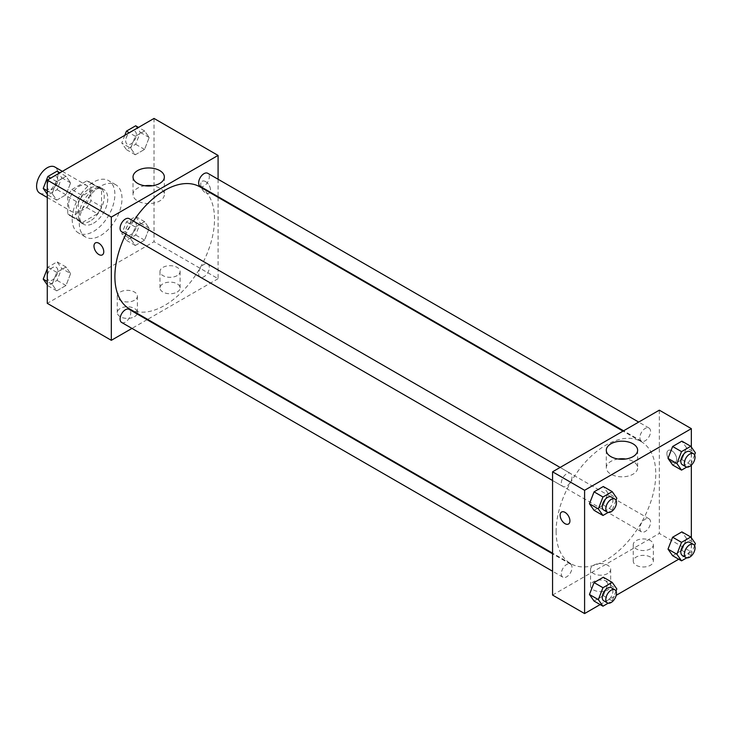 <?xml version="1.0" encoding="UTF-8"?>
<svg xmlns="http://www.w3.org/2000/svg" width="732" height="732" viewBox="0 0 732 732"><rect width="100%" height="100%" fill="white"/><g stroke="black" fill="none" stroke-linecap="round" stroke-linejoin="round"><path stroke-width="0.55" stroke-dasharray="3.66 2.75" d="M39.729 193.147A15.098 8.72 120 0 0 54.827 184.427A15.098 8.72 120 0 0 54.827 166.997M68.625 204.722A15.098 8.72 120 0 0 71.754 211.64A15.098 8.72 120 0 0 86.852 202.92A15.098 8.72 120 0 0 86.852 185.489A15.098 8.72 120 0 0 75.213 189.533A15.098 8.72 120 0 0 68.625 204.722M71.809 189.533L86.788 180.886A19.49 11.255 120 0 1 89.048 181.692A19.49 11.255 120 0 1 90.869 183.238L90.869 200.531A19.49 11.255 120 0 1 86.788 207.595L71.809 216.242A19.49 11.255 120 0 1 69.558 215.437A19.49 11.255 120 0 1 67.737 213.89L67.737 196.588A19.49 11.255 120 0 1 71.809 189.533L82.487 195.7L97.466 187.044L86.788 180.886M86.788 207.595L97.466 213.753L82.487 222.409L71.809 216.242M67.737 213.89L78.416 220.048L78.416 202.755L67.737 196.588M78.416 220.048A19.49 11.255 120 0 0 80.236 221.604A19.49 11.255 120 0 0 82.487 222.409M97.466 213.753A19.49 11.255 120 0 0 101.538 206.699L90.869 200.531M97.466 187.044A19.49 11.255 120 0 1 99.717 187.85A19.49 11.255 120 0 1 101.538 189.405L101.538 206.699M82.487 195.7A19.49 11.255 120 0 0 78.416 202.755M89.972 221.165A20.13 11.62 -60 0 1 79.916 222.162A20.13 11.62 -60 0 1 79.916 198.912A20.13 11.62 -60 0 1 100.037 187.291A20.13 11.62 -60 0 1 103.13 203.423A20.13 11.62 -60 0 1 89.972 221.165M93.531 223.214A20.13 11.62 120 0 0 106.689 205.482A20.13 11.62 120 0 0 103.596 189.35A20.13 11.62 120 0 0 88.087 194.739A20.13 11.62 120 0 0 79.303 214.998A20.13 11.62 120 0 0 83.466 224.212A20.13 11.62 120 0 0 93.531 223.214M101.538 189.405L90.869 183.238M72.184 219.106A30.195 17.431 120 0 0 78.434 232.932A30.195 17.431 120 0 0 108.629 215.501A30.195 17.431 120 0 0 108.629 180.63A30.195 17.431 120 0 0 85.36 188.719A30.195 17.431 120 0 0 72.184 219.106M79.303 223.214A30.195 17.431 120 0 0 85.553 237.04A30.195 17.431 120 0 0 115.748 219.609A30.195 17.431 120 0 0 115.748 184.739A30.195 17.431 120 0 0 92.479 192.827A30.195 17.431 120 0 0 79.303 223.214M154.031 118.438L154.031 241.706L47.278 303.341M70.611 273.594L65.99 285.507L56.748 290.851L52.118 284.272L56.748 272.359L65.99 267.015L70.611 273.594L65.99 285.507L56.748 290.851L52.118 284.272L56.748 272.359L65.99 267.015L70.611 273.594L61.717 268.461L57.096 280.374L47.845 285.709L47.278 284.894M130.689 238.907L135.31 226.993L144.561 221.659L149.182 228.238L144.561 240.151L135.31 245.485L130.689 238.907L135.31 226.993L144.561 221.659L149.182 228.238L144.561 240.151L135.31 245.485L130.689 238.907L121.796 233.773L126.416 221.86L135.667 216.526L140.288 223.095L135.667 235.009L126.416 240.352L121.796 233.773M130.689 148.184L135.31 136.271L144.561 130.936L149.182 137.506L144.561 149.42L135.31 154.763L130.689 148.184L135.31 136.271L144.561 130.936L149.182 137.506L144.561 149.42L135.31 154.763L130.689 148.184L121.796 143.051L124.797 135.319M52.118 193.55L56.748 181.627L65.99 176.293L70.611 182.872L65.99 194.785L56.748 200.12L52.118 193.55L56.748 181.627L65.99 176.293L70.611 182.872L65.99 194.785L56.748 200.12L52.118 193.55L47.278 190.75M205.628 181.618A6.917 3.999 -120 0 0 202.169 181.271A6.917 3.999 -120 0 0 202.169 189.259A6.917 3.999 -120 0 0 209.087 193.257A6.917 3.999 -120 0 0 210.148 187.712A6.917 3.999 -120 0 0 205.628 181.618M218.081 179.249L218.081 196.679M218.081 197.338L218.081 278.691L154.031 241.706M205.619 181.618A6.917 3.999 60 0 1 210.139 187.712A6.917 3.999 60 0 1 209.087 193.257A6.917 3.999 60 0 1 202.16 189.259A6.917 3.999 60 0 1 202.16 181.271A6.917 3.999 60 0 1 205.619 181.618M144.89 185.763A15.665 9.049 0 0 0 137.607 188.151A15.665 9.049 0 0 0 133.023 194.547A15.665 9.049 0 0 0 148.688 203.588A15.665 9.049 0 0 0 164.361 194.547A15.665 9.049 0 0 0 152.485 185.763M102.334 254.892L102.334 254.892A6.917 3.999 -120 0 0 102.334 246.894A6.917 3.999 -120 0 0 95.416 242.905L95.416 242.905M177.162 292.041A10.065 5.81 0 0 0 180.109 287.932A10.065 5.81 0 0 0 170.044 282.122A10.065 5.81 0 0 0 159.979 287.932A10.065 5.81 0 0 0 166.191 293.303A10.065 5.81 0 0 0 177.162 292.041M134.459 316.691A10.065 5.81 0 0 0 137.406 312.582A10.065 5.81 0 0 0 127.341 306.772A10.065 5.81 0 0 0 117.276 312.582A10.065 5.81 0 0 0 123.488 317.953A10.065 5.81 0 0 0 134.459 316.691M218.081 278.691L147.626 319.362M147.059 319.692L131.961 328.412M177.162 275.607A10.065 5.81 180 0 1 166.191 276.861A10.065 5.81 180 0 1 159.979 271.499A10.065 5.81 180 0 1 170.044 265.689A10.065 5.81 180 0 1 180.109 271.499A10.065 5.81 180 0 1 177.162 275.607M134.459 300.257A10.065 5.81 180 0 1 123.488 301.52A10.065 5.81 180 0 1 117.276 296.149A10.065 5.81 180 0 1 127.341 290.339A10.065 5.81 180 0 1 137.406 296.149A10.065 5.81 180 0 1 134.459 300.257M121.64 231.724A7.549 4.355 120 0 0 127.46 229.702A7.549 4.355 120 0 0 130.754 222.107A7.549 4.355 120 0 0 129.189 218.648M198.647 273.631A7.549 4.355 120 0 0 200.211 277.089A7.549 4.355 120 0 0 207.76 272.734A7.549 4.355 120 0 0 207.76 264.014A7.549 4.355 120 0 0 201.95 266.036A7.549 4.355 120 0 0 198.647 273.631M121.64 322.455A7.549 4.355 120 0 0 129.189 318.091A7.549 4.355 120 0 0 129.189 309.38M200.211 186.367A7.549 4.355 120 0 0 207.76 182.003A7.549 4.355 120 0 0 207.76 173.292M129.472 308.886A70.455 40.681 120 0 0 199.928 268.205A70.455 40.681 120 0 0 199.928 186.852M133.453 221.11A70.455 40.681 120 0 0 125.904 234.185M556.128 531.386A70.455 40.681 120 0 0 570.722 563.631A70.455 40.681 120 0 0 641.177 522.959A70.455 40.681 120 0 0 641.177 441.606A70.455 40.681 120 0 0 586.881 460.483A70.455 40.681 120 0 0 556.128 531.386M572.003 476.852A7.549 4.355 -60 0 1 568.709 484.456A7.549 4.355 -60 0 1 562.89 486.478A7.549 4.355 -60 0 1 562.89 477.758A7.549 4.355 -60 0 1 570.438 473.403A7.549 4.355 -60 0 1 572.003 476.852M639.896 528.385A7.549 4.355 120 0 0 641.461 531.835A7.549 4.355 120 0 0 649.01 527.479A7.549 4.355 120 0 0 649.01 518.768A7.549 4.355 120 0 0 643.19 520.791A7.549 4.355 120 0 0 639.896 528.385M561.325 573.742A7.549 4.355 120 0 0 562.89 577.2A7.549 4.355 120 0 0 570.438 572.845A7.549 4.355 120 0 0 570.438 564.125A7.549 4.355 120 0 0 564.619 566.147A7.549 4.355 120 0 0 561.325 573.742M639.896 437.654A7.549 4.355 120 0 0 641.461 441.112A7.549 4.355 120 0 0 649.01 436.757A7.549 4.355 120 0 0 649.01 428.037A7.549 4.355 120 0 0 643.19 430.059A7.549 4.355 120 0 0 639.896 437.654M552.568 595.07L659.322 533.436L691.347 551.928L678.72 559.221M659.322 410.167L659.322 533.436M650.428 557.061A10.065 5.81 0 0 0 639.457 555.808A10.065 5.81 0 0 0 633.244 561.169A10.065 5.81 0 0 0 639.457 566.541A10.065 5.81 0 0 0 650.428 565.278A10.065 5.81 0 0 0 653.374 561.169A10.065 5.81 0 0 0 650.428 557.061M593.496 589.937A10.065 5.81 0 0 0 607.725 589.937A10.065 5.81 0 0 0 610.671 585.829A10.065 5.81 0 0 0 600.606 580.019A10.065 5.81 0 0 0 590.55 585.829A10.065 5.81 0 0 0 591.74 588.574A10.065 5.81 0 0 0 593.496 589.937M600.149 604.577L616.225 595.299M607.935 493.094L603.314 486.515L607.935 493.094L603.314 505.007L607.935 493.094L616.829 498.227M594.064 510.341L603.314 505.007L594.064 510.341M686.506 447.728L681.885 441.149L686.506 447.728L681.885 459.641L686.506 447.728L695.4 452.861M672.635 464.985L681.885 459.641L672.635 464.985M686.506 538.45L681.885 531.88L686.506 538.45L681.885 550.373L686.506 538.45L695.4 543.592M672.635 555.707L681.885 550.373L672.635 555.707M691.347 447.106L691.347 465.177M691.347 537.828L691.347 551.928M607.935 583.816L603.314 577.237L607.935 583.816L603.314 595.729L607.935 583.816L616.829 588.949M594.064 601.063L603.314 595.729L594.064 601.063M650.428 548.844A10.065 5.81 180 0 1 639.457 550.107A10.065 5.81 180 0 1 633.244 544.736A10.065 5.81 180 0 1 643.309 538.926A10.065 5.81 180 0 1 653.374 544.736A10.065 5.81 180 0 1 650.428 548.844M607.725 573.495A10.065 5.81 180 0 1 596.763 574.757A10.065 5.81 180 0 1 590.55 569.386A10.065 5.81 180 0 1 600.606 563.576A10.065 5.81 180 0 1 610.671 569.386A10.065 5.81 180 0 1 607.725 573.495M666.889 453.575A6.917 3.999 -120 0 0 669.908 460.538A6.917 3.999 -120 0 0 675.243 462.386A6.917 3.999 -120 0 0 675.243 454.398A6.917 3.999 -120 0 0 668.316 450.4A6.917 3.999 -120 0 0 666.889 453.575A6.917 3.999 60 0 1 668.316 450.4A6.917 3.999 60 0 1 675.233 454.398A6.917 3.999 60 0 1 675.233 462.386A6.917 3.999 60 0 1 669.908 460.538A6.917 3.999 60 0 1 666.879 453.575M618.165 459.01A15.665 9.049 0 0 0 606.288 467.785A15.665 9.049 0 0 0 610.881 474.18A15.665 9.049 0 0 0 627.955 476.139A15.665 9.049 0 0 0 637.627 467.785A15.665 9.049 0 0 0 625.759 459.01M568.49 524.021L568.49 524.021A6.917 3.999 -120 0 0 569.926 520.855A6.917 3.999 -120 0 0 566.897 513.891A6.917 3.999 -120 0 0 561.572 512.034L561.572 512.034M616.024 500.304L612.208 510.14L608.191 512.455M603.808 510.103A7.549 4.355 120 0 0 611.357 505.748A7.549 4.355 120 0 0 611.357 497.028M612.208 510.14L603.314 505.007M694.595 454.947L690.779 464.774L686.762 467.098M682.38 464.738A7.549 4.355 120 0 0 689.928 460.382A7.549 4.355 120 0 0 689.928 451.662M690.779 464.774L681.885 459.641M616.024 591.026L612.208 600.862L608.191 603.186M603.808 600.826A7.549 4.355 120 0 0 611.357 596.47A7.549 4.355 120 0 0 611.357 587.75M612.208 600.862L603.314 595.729M694.595 545.669L690.779 555.506L686.762 557.821M682.38 555.469A7.549 4.355 120 0 0 689.928 551.105A7.549 4.355 120 0 0 689.928 542.394M690.779 555.506L681.885 550.373M57.096 171.16L61.717 177.739L57.096 189.652L47.845 194.987L47.278 194.172M47.132 186.157A7.549 4.355 120 0 0 48.696 189.606A7.549 4.355 120 0 0 56.245 185.251A7.549 4.355 120 0 0 56.245 176.531A7.549 4.355 120 0 0 50.426 178.553A7.549 4.355 120 0 0 47.132 186.157A7.549 4.355 120 0 0 48.669 189.597A7.549 4.355 120 0 0 56.218 185.233A7.549 4.355 120 0 0 56.218 176.522A7.549 4.355 120 0 0 50.398 178.544A7.549 4.355 120 0 0 47.104 186.138M70.611 182.872L61.717 177.739M65.99 194.785L57.096 189.652M56.748 200.12L47.845 194.987M56.748 181.627L50.664 178.123M65.99 176.293L59.905 172.779M135.667 125.794L140.288 132.373L135.667 144.286L126.416 149.621L121.796 143.051M125.703 140.791A7.549 4.355 120 0 0 127.267 144.25A7.549 4.355 120 0 0 134.816 139.885A7.549 4.355 120 0 0 134.816 131.174A7.549 4.355 120 0 0 128.997 133.197A7.549 4.355 120 0 0 125.703 140.791M149.182 137.506L140.288 132.373M144.561 149.42L135.667 144.286M135.31 154.763L126.416 149.621M135.31 136.271L129.225 132.757M144.561 130.936L138.476 127.423M125.675 140.773A7.549 4.355 120 0 0 127.24 144.231A7.549 4.355 120 0 0 134.789 139.876A7.549 4.355 120 0 0 134.789 131.156A7.549 4.355 120 0 0 128.969 133.178A7.549 4.355 120 0 0 125.675 140.773M47.278 268.699L47.845 267.226L57.096 261.882L61.717 268.461M47.132 276.879A7.549 4.355 120 0 0 48.696 280.338A7.549 4.355 120 0 0 56.245 275.973A7.549 4.355 120 0 0 56.245 267.262A7.549 4.355 120 0 0 50.426 269.285A7.549 4.355 120 0 0 47.132 276.879A7.549 4.355 120 0 0 48.669 280.319A7.549 4.355 120 0 0 56.218 275.964A7.549 4.355 120 0 0 56.218 267.244A7.549 4.355 120 0 0 50.398 269.266A7.549 4.355 120 0 0 47.104 276.861M65.99 285.507L57.096 280.374M56.748 290.851L47.845 285.709M52.118 284.272L47.278 281.472M56.748 272.359L47.845 267.226M65.99 267.015L57.096 261.882M125.703 231.513A7.549 4.355 120 0 0 127.267 234.972A7.549 4.355 120 0 0 134.816 230.617A7.549 4.355 120 0 0 134.816 221.897A7.549 4.355 120 0 0 128.997 223.919A7.549 4.355 120 0 0 125.703 231.513M149.182 228.238L140.288 223.095M144.561 240.151L135.667 235.009M135.31 245.485L126.416 240.352M135.31 226.993L126.416 221.86M144.561 221.659L135.667 216.526M125.675 231.504A7.549 4.355 120 0 0 127.24 234.954A7.549 4.355 120 0 0 134.789 230.598A7.549 4.355 120 0 0 134.789 221.878A7.549 4.355 120 0 0 128.969 223.9A7.549 4.355 120 0 0 125.675 231.504M47.278 197.503L71.754 211.64M62.376 171.352L86.852 185.489M103.596 189.35L100.037 187.291M83.466 224.212L79.916 222.162M99.717 187.85L89.048 181.692M80.236 221.604L69.558 215.437M115.748 184.739L108.629 180.63M85.553 237.04L78.434 232.932M133.023 176.988L133.023 194.547M164.361 176.988L164.361 194.547M180.109 287.932L180.109 271.499M159.979 287.932L159.979 271.499M137.406 312.582L137.406 296.149M117.276 312.582L117.276 296.149M641.177 441.606L623.024 431.13M570.722 563.631L552.568 553.154M552.568 480.521L562.89 486.478M560.117 467.446L570.438 473.403M649.01 518.768L207.76 264.014M641.461 531.835L200.211 277.089M570.438 564.125L552.568 553.813M562.89 577.2L552.568 571.244M649.01 428.037L638.688 422.08M641.461 441.112L623.591 430.8M653.374 561.169L653.374 544.736M633.244 561.169L633.244 544.736M610.671 585.829L610.671 569.386M590.55 585.829L590.55 569.386M606.288 450.235L606.288 467.785M637.627 450.235L637.627 467.785"/><path stroke-width="1.1" d="M62.376 171.352L54.827 166.997A15.098 8.72 120 0 0 43.188 171.041A15.098 8.72 120 0 0 36.6 186.239A15.098 8.72 120 0 0 39.729 193.147L47.278 197.503M131.961 328.412L111.328 340.316L47.278 303.341L47.278 180.072L154.031 118.438L218.081 155.422L218.081 179.249M218.081 196.679L218.081 197.338M137.607 170.593A15.665 9.049 180 0 1 154.69 168.635A15.665 9.049 180 0 1 164.361 176.988A15.665 9.049 180 0 1 148.688 186.038A15.665 9.049 180 0 1 133.023 176.988A15.665 9.049 180 0 1 137.607 170.593M111.328 340.316L111.328 217.056L47.278 180.072M111.328 217.056L218.081 155.422M152.485 185.763A15.665 9.049 0 0 0 144.89 185.763M95.416 242.905A6.917 3.999 -120 0 0 94.355 248.45A6.917 3.999 -120 0 0 98.875 254.544A6.917 3.999 60 0 1 94.355 248.45A6.917 3.999 60 0 1 95.416 242.905A6.917 3.999 60 0 1 102.334 246.904A6.917 3.999 60 0 1 102.334 254.892A6.917 3.999 60 0 1 98.875 254.544A6.917 3.999 -120 0 0 102.334 254.892M147.626 319.362L147.059 319.692M560.117 467.446L129.189 218.648A7.549 4.355 120 0 0 121.64 223.013A7.549 4.355 120 0 0 121.64 231.724L552.568 480.521M552.568 553.813L129.189 309.38A7.549 4.355 120 0 0 123.379 311.402A7.549 4.355 120 0 0 120.085 318.996A7.549 4.355 120 0 0 121.64 322.455L552.568 571.244M638.688 422.08L207.76 173.292A7.549 4.355 120 0 0 201.95 175.314A7.549 4.355 120 0 0 198.647 182.909A7.549 4.355 120 0 0 200.211 186.367L623.591 430.8M125.904 234.185A70.455 40.681 120 0 0 114.887 276.632A70.455 40.681 120 0 0 129.472 308.886L552.568 553.154M623.024 431.13L199.928 186.852A70.455 40.681 120 0 0 133.453 221.11M600.149 604.577L584.593 613.562L552.568 595.07L552.568 471.801L659.322 410.167L691.347 428.659L691.347 447.106M616.225 595.299L678.72 559.221M589.443 503.762L594.064 510.341L589.443 503.762L594.064 491.849L589.443 503.762L598.337 508.905L602.967 496.991L612.208 491.648L616.829 498.227L616.024 500.304M603.314 486.515L594.064 491.849L603.314 486.515L612.208 491.648M668.014 458.406L672.635 464.985L668.014 458.406L672.635 446.493L668.014 458.406L676.908 463.539L681.529 451.626L690.779 446.291L695.4 452.861L694.595 454.947M681.885 441.149L672.635 446.493L681.885 441.149L690.779 446.291M668.014 549.128L672.635 555.707L668.014 549.128L672.635 537.215L668.014 549.128L676.908 554.261L681.529 542.348L690.779 537.014L695.4 543.592L694.595 545.669M681.885 531.88L672.635 537.215L681.885 531.88L690.779 537.014M584.593 613.562L584.593 490.294L691.347 428.659M691.347 465.177L691.347 537.828M589.443 594.494L594.064 601.063L589.443 594.494L594.064 582.581L589.443 594.494L598.337 599.627L602.967 587.714L612.208 582.379L616.829 588.949L616.024 591.026M603.314 577.237L594.064 582.581L603.314 577.237L612.208 582.379M610.881 456.631A15.665 9.049 180 0 1 606.288 450.235A15.665 9.049 180 0 1 621.962 441.186A15.665 9.049 180 0 1 637.627 450.235A15.665 9.049 180 0 1 627.955 458.589A15.665 9.049 180 0 1 610.881 456.631M584.593 490.294L552.568 471.801M569.917 520.855A6.917 3.999 60 0 1 568.49 524.021A6.917 3.999 60 0 1 561.563 520.022A6.917 3.999 60 0 1 561.563 512.034A6.917 3.999 60 0 1 566.897 513.891A6.917 3.999 60 0 1 569.917 520.855M625.759 459.01A15.665 9.049 0 0 0 618.165 459.01M561.572 512.034A6.917 3.999 -120 0 0 561.572 520.022A6.917 3.999 -120 0 0 568.49 524.021M608.191 512.455L602.967 515.474L598.337 508.905M614.917 499.078L611.357 497.028A7.549 4.355 120 0 0 605.538 499.05A7.549 4.355 120 0 0 602.244 506.645A7.549 4.355 120 0 0 603.808 510.103L607.368 512.153A7.549 4.355 120 0 0 614.917 507.798A7.549 4.355 120 0 0 614.917 499.078A7.549 4.355 120 0 0 609.097 501.1A7.549 4.355 120 0 0 605.803 508.703A7.549 4.355 120 0 0 607.368 512.153M602.967 515.474L594.064 510.341M602.967 496.991L594.064 491.849M686.762 467.098L681.529 470.118L676.908 463.539M693.488 453.721L689.928 451.662A7.549 4.355 120 0 0 684.109 453.684A7.549 4.355 120 0 0 680.815 461.288A7.549 4.355 120 0 0 682.38 464.738L685.939 466.796A7.549 4.355 120 0 0 693.488 462.432A7.549 4.355 120 0 0 693.488 453.721A7.549 4.355 120 0 0 687.668 455.743A7.549 4.355 120 0 0 684.374 463.338A7.549 4.355 120 0 0 685.939 466.796M681.529 470.118L672.635 464.985M681.529 451.626L672.635 446.493M608.191 603.186L602.967 606.206L598.337 599.627M614.917 589.809L611.357 587.75A7.549 4.355 120 0 0 605.538 589.772A7.549 4.355 120 0 0 602.244 597.367A7.549 4.355 120 0 0 603.808 600.826L607.368 602.884A7.549 4.355 120 0 0 614.917 598.52A7.549 4.355 120 0 0 614.917 589.809A7.549 4.355 120 0 0 609.097 591.831A7.549 4.355 120 0 0 605.803 599.426A7.549 4.355 120 0 0 607.368 602.884M602.967 606.206L594.064 601.063M602.967 587.714L594.064 582.581M686.762 557.821L681.529 560.84L676.908 554.261M693.488 544.443L689.928 542.394A7.549 4.355 120 0 0 684.109 544.416A7.549 4.355 120 0 0 680.815 552.01A7.549 4.355 120 0 0 682.38 555.469L685.939 557.519A7.549 4.355 120 0 0 693.488 553.163A7.549 4.355 120 0 0 693.488 544.443A7.549 4.355 120 0 0 687.668 546.465A7.549 4.355 120 0 0 684.374 554.06A7.549 4.355 120 0 0 685.939 557.519M681.529 560.84L672.635 555.707M681.529 542.348L672.635 537.215M47.278 194.172L43.225 188.408L47.845 176.494L57.096 171.16L59.905 172.779M47.278 190.75L43.225 188.408M50.664 178.123L47.845 176.494M124.797 135.319L126.416 131.138L135.667 125.794L138.476 127.423M129.225 132.757L126.416 131.138M47.278 284.894L43.225 279.139L47.278 268.699M47.278 281.472L43.225 279.139"/></g></svg>
